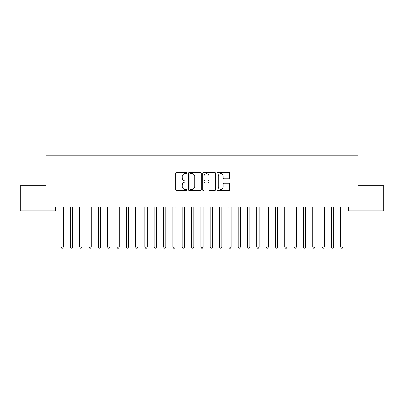 <?xml version="1.0" encoding="UTF-8"?>
<svg xmlns="http://www.w3.org/2000/svg" width="404" height="404" viewBox="0 0 404 404"><rect width="100%" height="100%" fill="white"/><g stroke="black" fill="none" stroke-linecap="round" stroke-linejoin="round"><path stroke-width="0.61" d="M187.082 172.968A0.641 0.641 0 0 0 186.441 172.326L176.72 172.326A0.914 0.914 0 0 0 175.806 173.245L175.806 189.718A0.914 0.914 0 0 0 176.72 190.632L186.441 190.632A0.641 0.641 0 0 0 187.082 189.991A0.641 0.641 0 0 0 186.441 189.35L185.184 189.35A2.929 2.929 0 0 1 182.254 186.421L182.254 185.047A2.929 2.929 0 0 1 185.184 182.118L186.441 182.118A0.641 0.641 0 0 0 187.082 181.482A0.641 0.641 0 0 0 186.441 180.841L185.184 180.841A2.929 2.929 0 0 1 182.254 177.912L182.254 176.538A2.929 2.929 0 0 1 185.184 173.609L186.441 173.609A0.641 0.641 0 0 0 187.082 172.968M228.745 178.78A0.914 0.914 0 0 0 229.659 177.866L229.659 173.245A0.914 0.914 0 0 0 228.745 172.326L217.948 172.326A0.914 0.914 0 0 0 217.029 173.245L217.029 189.718A0.914 0.914 0 0 0 217.948 190.632L228.745 190.632A0.914 0.914 0 0 0 229.659 189.718L229.659 184.133A0.914 0.914 0 0 0 228.745 183.219L224.124 183.219A0.914 0.914 0 0 0 223.21 184.133L223.21 186.901A2.449 2.449 0 0 1 220.761 189.35A2.449 2.449 0 0 1 218.311 186.901L218.311 176.058A2.449 2.449 0 0 1 220.761 173.609A2.449 2.449 0 0 1 223.21 176.058L223.21 177.866A0.914 0.914 0 0 0 224.124 178.78L228.745 178.78M348.652 207.121L55.348 207.121L55.348 210.848L20.2 210.848L20.2 185.673L46.026 185.673L46.026 155.843L357.974 155.843L357.974 185.673L383.8 185.673L383.8 210.848L348.652 210.848L348.652 207.121M201.197 173.245A0.914 0.914 0 0 0 200.283 172.326L189.486 172.326A0.914 0.914 0 0 0 188.572 173.245L188.572 189.718A0.914 0.914 0 0 0 189.486 190.632L200.283 190.632A0.914 0.914 0 0 0 201.197 189.718L201.197 173.245M203.717 172.326L214.514 172.326A0.914 0.914 0 0 1 215.428 173.245L215.428 189.718A0.914 0.914 0 0 1 214.514 190.632L209.893 190.632A0.914 0.914 0 0 1 208.979 189.718L208.979 183.037A0.914 0.914 0 0 0 208.065 182.118L204.995 182.118A0.914 0.914 0 0 0 204.081 183.037L204.081 189.991A0.641 0.641 0 0 1 203.439 190.632A0.641 0.641 0 0 1 202.803 189.991L202.803 173.245A0.914 0.914 0 0 1 203.717 172.326M190.491 173.609A0.641 0.641 0 0 0 189.85 174.25L189.85 188.708A0.641 0.641 0 0 0 190.491 189.35L191.819 189.35A2.929 2.929 0 0 0 194.748 186.421L194.748 176.538A2.929 2.929 0 0 0 191.819 173.609L190.491 173.609M208.979 176.104A2.449 2.449 0 0 0 206.53 173.654A2.449 2.449 0 0 0 204.081 176.104L204.081 179.926A0.914 0.914 0 0 0 204.995 180.841L208.065 180.841A0.914 0.914 0 0 0 208.979 179.926L208.979 176.104M60.923 207.257A0.934 0.934 -179.5 0 1 60.989 207.606A0.934 0.934 179.5 0 0 60.923 207.257L60.868 207.121M63.443 207.121L63.388 207.257A0.934 0.934 179.5 0 0 63.317 207.606L63.317 246.945L60.989 246.945L60.989 207.606M63.317 246.945L62.62 248.157L61.686 248.157L60.989 246.945M70.245 207.257A0.934 0.934 -179.5 0 1 70.311 207.606A0.934 0.934 179.5 0 0 70.245 207.257L70.19 207.121M79.568 207.257A0.934 0.934 -179.5 0 1 79.633 207.606A0.934 0.934 179.5 0 0 79.568 207.257L79.512 207.121M72.765 207.121L72.71 207.257A0.934 0.934 179.5 0 0 72.644 207.606L72.644 246.945L70.311 246.945L70.311 207.606M72.644 246.945L71.942 248.157L71.013 248.157L70.311 246.945M82.088 207.121L82.032 207.257A0.934 0.934 179.5 0 0 81.967 207.606L81.967 246.945L79.633 246.945L79.633 207.606M81.967 246.945L81.265 248.157L80.335 248.157L79.633 246.945M88.89 207.257A0.934 0.934 -179.5 0 1 88.956 207.606A0.934 0.934 179.5 0 0 88.89 207.257L88.835 207.121M98.212 207.257A0.934 0.934 -179.5 0 1 98.283 207.606A0.934 0.934 179.5 0 0 98.212 207.257L98.157 207.121M91.41 207.121L91.355 207.257A0.934 0.934 179.5 0 0 91.289 207.606L91.289 246.945L88.956 246.945L88.956 207.606M91.289 246.945L90.587 248.157L89.658 248.157L88.956 246.945M100.732 207.121L100.677 207.257A0.934 0.934 179.5 0 0 100.611 207.606L100.611 246.945L98.283 246.945L98.283 207.606M100.611 246.945L99.914 248.157L98.98 248.157L98.283 246.945M107.535 207.257A0.934 0.934 -179.5 0 1 107.605 207.606A0.934 0.934 179.5 0 0 107.535 207.257L107.479 207.121M110.055 207.121L110.004 207.257A0.934 0.934 179.5 0 0 109.933 207.606L109.933 246.945L107.605 246.945L107.605 207.606M109.933 246.945L109.237 248.157L108.302 248.157L107.605 246.945M116.857 207.257A0.934 0.934 -179.5 0 1 116.928 207.606A0.934 0.934 179.5 0 0 116.857 207.257L116.806 207.121M119.382 207.121L119.326 207.257A0.934 0.934 179.5 0 0 119.256 207.606L119.256 246.945L116.928 246.945L116.928 207.606M119.256 246.945L118.559 248.157L117.625 248.157L116.928 246.945M126.184 207.257A0.934 0.934 -179.5 0 1 126.25 207.606A0.934 0.934 179.5 0 0 126.184 207.257L126.129 207.121M128.704 207.121L128.649 207.257A0.934 0.934 179.5 0 0 128.583 207.606L128.583 246.945L126.25 246.945L126.25 207.606M128.583 246.945L127.881 248.157L126.947 248.157L126.25 246.945M135.507 207.257A0.934 0.934 -179.5 0 1 135.572 207.606A0.934 0.934 179.5 0 0 135.507 207.257L135.451 207.121M138.027 207.121L137.971 207.257A0.934 0.934 179.5 0 0 137.905 207.606L137.905 246.945L135.572 246.945L135.572 207.606M137.905 246.945L137.203 248.157L136.274 248.157L135.572 246.945M144.829 207.257A0.934 0.934 -179.5 0 1 144.895 207.606A0.934 0.934 179.5 0 0 144.829 207.257L144.773 207.121M147.349 207.121L147.293 207.257A0.934 0.934 179.5 0 0 147.228 207.606L147.228 246.945L144.895 246.945L144.895 207.606M147.228 246.945L146.526 248.157L145.597 248.157L144.895 246.945M154.151 207.257A0.934 0.934 -179.5 0 1 154.217 207.606A0.934 0.934 179.5 0 0 154.151 207.257L154.096 207.121M156.671 207.121L156.616 207.257A0.934 0.934 179.5 0 0 156.55 207.606L156.55 246.945L154.217 246.945L154.217 207.606M156.55 246.945L155.853 248.157L154.919 248.157L154.217 246.945M163.474 207.257A0.934 0.934 -179.5 0 1 163.544 207.606A0.934 0.934 179.5 0 0 163.474 207.257L163.418 207.121M165.993 207.121L165.943 207.257A0.934 0.934 179.5 0 0 165.872 207.606L165.872 246.945L163.544 246.945L163.544 207.606M165.872 246.945L165.175 248.157L164.241 248.157L163.544 246.945M172.796 207.257A0.934 0.934 -179.5 0 1 172.867 207.606A0.934 0.934 179.5 0 0 172.796 207.257L172.745 207.121M175.321 207.121L175.265 207.257A0.934 0.934 179.5 0 0 175.195 207.606L175.195 246.945L172.867 246.945L172.867 207.606M175.195 246.945L174.498 248.157L173.563 248.157L172.867 246.945M182.123 207.257A0.934 0.934 -179.5 0 1 182.189 207.606A0.934 0.934 179.5 0 0 182.123 207.257L182.068 207.121M184.643 207.121L184.588 207.257A0.934 0.934 179.5 0 0 184.517 207.606L184.517 246.945L182.189 246.945L182.189 207.606M184.517 246.945L183.82 248.157L182.886 248.157L182.189 246.945M191.446 207.257A0.934 0.934 -179.5 0 1 191.511 207.606A0.934 0.934 179.5 0 0 191.446 207.257L191.39 207.121M193.965 207.121L193.91 207.257A0.934 0.934 179.5 0 0 193.844 207.606L193.844 246.945L191.511 246.945L191.511 207.606M193.844 246.945L193.142 248.157L192.213 248.157L191.511 246.945M200.768 207.257A0.934 0.934 -179.5 0 1 200.833 207.606A0.934 0.934 179.5 0 0 200.768 207.257L200.712 207.121M203.288 207.121L203.232 207.257A0.934 0.934 179.5 0 0 203.167 207.606L203.167 246.945L200.833 246.945L200.833 207.606M203.167 246.945L202.465 248.157L201.535 248.157L200.833 246.945M210.09 207.257A0.934 0.934 -179.5 0 1 210.156 207.606A0.934 0.934 179.5 0 0 210.09 207.257L210.035 207.121M212.61 207.121L212.554 207.257A0.934 0.934 179.5 0 0 212.489 207.606L212.489 246.945L210.156 246.945L210.156 207.606M212.489 246.945L211.787 248.157L210.858 248.157L210.156 246.945M219.412 207.257A0.934 0.934 -179.5 0 1 219.483 207.606A0.934 0.934 179.5 0 0 219.412 207.257L219.357 207.121M221.932 207.121L221.877 207.257A0.934 0.934 179.5 0 0 221.811 207.606L221.811 246.945L219.483 246.945L219.483 207.606M221.811 246.945L221.114 248.157L220.18 248.157L219.483 246.945M228.735 207.257A0.934 0.934 -179.5 0 1 228.805 207.606A0.934 0.934 179.5 0 0 228.735 207.257L228.679 207.121M231.255 207.121L231.204 207.257A0.934 0.934 179.5 0 0 231.133 207.606L231.133 246.945L228.805 246.945L228.805 207.606M231.133 246.945L230.437 248.157L229.502 248.157L228.805 246.945M238.057 207.257A0.934 0.934 -179.5 0 1 238.128 207.606A0.934 0.934 179.5 0 0 238.057 207.257L238.007 207.121M240.582 207.121L240.526 207.257A0.934 0.934 179.5 0 0 240.456 207.606L240.456 246.945L238.128 246.945L238.128 207.606M240.456 246.945L239.759 248.157L238.825 248.157L238.128 246.945M247.384 207.257A0.934 0.934 -179.5 0 1 247.45 207.606A0.934 0.934 179.5 0 0 247.384 207.257L247.329 207.121M249.904 207.121L249.849 207.257A0.934 0.934 179.5 0 0 249.783 207.606L249.783 246.945L247.45 246.945L247.45 207.606M249.783 246.945L249.081 248.157L248.147 248.157L247.45 246.945M256.707 207.257A0.934 0.934 -179.5 0 1 256.772 207.606A0.934 0.934 179.5 0 0 256.707 207.257L256.651 207.121M259.227 207.121L259.171 207.257A0.934 0.934 179.5 0 0 259.105 207.606L259.105 246.945L256.772 246.945L256.772 207.606M259.105 246.945L258.403 248.157L257.474 248.157L256.772 246.945M266.029 207.257A0.934 0.934 -179.5 0 1 266.095 207.606A0.934 0.934 179.5 0 0 266.029 207.257L265.973 207.121M268.549 207.121L268.493 207.257A0.934 0.934 179.5 0 0 268.428 207.606L268.428 246.945L266.095 246.945L266.095 207.606M268.428 246.945L267.726 248.157L266.797 248.157L266.095 246.945M275.351 207.257A0.934 0.934 -179.5 0 1 275.417 207.606A0.934 0.934 179.5 0 0 275.351 207.257L275.296 207.121M284.674 207.257A0.934 0.934 -179.5 0 1 284.744 207.606A0.934 0.934 179.5 0 0 284.674 207.257L284.618 207.121M293.996 207.257A0.934 0.934 -179.5 0 1 294.067 207.606A0.934 0.934 179.5 0 0 293.996 207.257L293.945 207.121M303.323 207.257A0.934 0.934 -179.5 0 1 303.389 207.606A0.934 0.934 179.5 0 0 303.323 207.257L303.268 207.121M312.646 207.257A0.934 0.934 -179.5 0 1 312.711 207.606A0.934 0.934 179.5 0 0 312.646 207.257L312.59 207.121M321.968 207.257A0.934 0.934 -179.5 0 1 322.033 207.606A0.934 0.934 179.5 0 0 321.968 207.257L321.912 207.121M331.29 207.257A0.934 0.934 -179.5 0 1 331.356 207.606A0.934 0.934 179.5 0 0 331.29 207.257L331.235 207.121M277.871 207.121L277.816 207.257A0.934 0.934 179.5 0 0 277.75 207.606L277.75 246.945L275.417 246.945L275.417 207.606M277.75 246.945L277.053 248.157L276.119 248.157L275.417 246.945M287.194 207.121L287.143 207.257A0.934 0.934 179.5 0 0 287.072 207.606L287.072 246.945L284.744 246.945L284.744 207.606M287.072 246.945L286.375 248.157L285.441 248.157L284.744 246.945M296.521 207.121L296.465 207.257A0.934 0.934 179.5 0 0 296.395 207.606L296.395 246.945L294.067 246.945L294.067 207.606M296.395 246.945L295.698 248.157L294.763 248.157L294.067 246.945M305.843 207.121L305.788 207.257A0.934 0.934 179.5 0 0 305.717 207.606L305.717 246.945L303.389 246.945L303.389 207.606M305.717 246.945L305.02 248.157L304.086 248.157L303.389 246.945M315.165 207.121L315.11 207.257A0.934 0.934 179.5 0 0 315.044 207.606L315.044 246.945L312.711 246.945L312.711 207.606M315.044 246.945L314.342 248.157L313.413 248.157L312.711 246.945M324.488 207.121L324.432 207.257A0.934 0.934 179.5 0 0 324.367 207.606L324.367 246.945L322.033 246.945L322.033 207.606M324.367 246.945L323.665 248.157L322.735 248.157L322.033 246.945M333.81 207.121L333.755 207.257A0.934 0.934 179.5 0 0 333.689 207.606L333.689 246.945L331.356 246.945L331.356 207.606M333.689 246.945L332.987 248.157L332.058 248.157L331.356 246.945M340.612 207.257A0.934 0.934 -179.5 0 1 340.683 207.606A0.934 0.934 179.5 0 0 340.612 207.257L340.557 207.121M343.132 207.121L343.077 207.257A0.934 0.934 179.5 0 0 343.011 207.606L343.011 246.945L340.683 246.945L340.683 207.606M343.011 246.945L342.314 248.157L341.38 248.157L340.683 246.945"/></g></svg>
